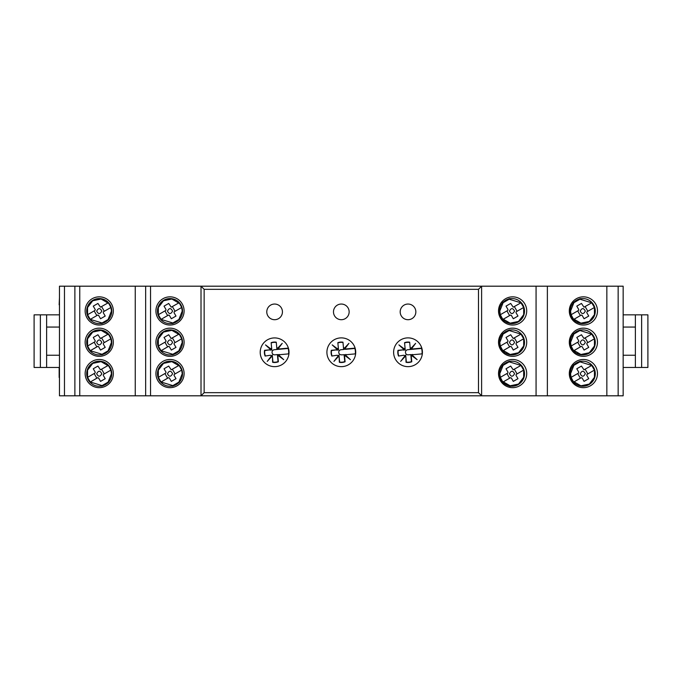 <?xml version="1.0" encoding="UTF-8"?>
<svg xmlns="http://www.w3.org/2000/svg" width="682" height="682" viewBox="0 0 682 682"><rect width="100%" height="100%" fill="white"/><g stroke="black" fill="none" stroke-linecap="round" stroke-linejoin="round"><path stroke-width="1.02" d="M99.24 387.666A14.092 14.092 0 0 1 85.148 373.565A14.092 14.092 0 0 1 99.24 359.474A14.092 14.092 0 0 1 113.331 373.565A14.092 14.092 0 0 1 99.24 387.666M99.24 356.345A14.092 14.092 0 0 1 85.148 342.253A14.092 14.092 0 0 1 99.24 328.161A14.092 14.092 0 0 1 113.331 342.253A14.092 14.092 0 0 1 99.24 356.345M99.24 325.033A14.092 14.092 0 0 1 85.148 310.932A14.092 14.092 0 0 1 99.24 296.841A14.092 14.092 0 0 1 113.331 310.932A14.092 14.092 0 0 1 99.24 325.033M170.014 387.666A14.092 14.092 0 0 1 155.922 373.565A14.092 14.092 0 0 1 170.014 359.474A14.092 14.092 0 0 1 184.106 373.565A14.092 14.092 0 0 1 170.014 387.666M170.014 356.345A14.092 14.092 0 0 1 155.922 342.253A14.092 14.092 0 0 1 170.014 328.161A14.092 14.092 0 0 1 184.106 342.253A14.092 14.092 0 0 1 170.014 356.345M170.014 325.033A14.092 14.092 0 0 1 155.922 310.932A14.092 14.092 0 0 1 170.014 296.841A14.092 14.092 0 0 1 184.106 310.932A14.092 14.092 0 0 1 170.014 325.033M512.617 387.666A14.092 14.092 0 0 1 498.525 373.565A14.092 14.092 0 0 1 512.617 359.474A14.092 14.092 0 0 1 526.709 373.565A14.092 14.092 0 0 1 512.617 387.666M512.617 356.345A14.092 14.092 0 0 1 498.525 342.253A14.092 14.092 0 0 1 512.617 328.161A14.092 14.092 0 0 1 526.709 342.253A14.092 14.092 0 0 1 512.617 356.345M512.617 325.033A14.092 14.092 0 0 1 498.525 310.932A14.092 14.092 0 0 1 512.617 296.841A14.092 14.092 0 0 1 526.709 310.932A14.092 14.092 0 0 1 512.617 325.033M583.391 325.033A14.092 14.092 0 0 1 569.299 310.932A14.092 14.092 0 0 1 583.391 296.841A14.092 14.092 0 0 1 597.483 310.932A14.092 14.092 0 0 1 583.391 325.033M583.391 356.345A14.092 14.092 0 0 1 569.299 342.253A14.092 14.092 0 0 1 583.391 328.161A14.092 14.092 0 0 1 597.483 342.253A14.092 14.092 0 0 1 583.391 356.345M583.391 387.666A14.092 14.092 0 0 1 569.299 373.565A14.092 14.092 0 0 1 583.391 359.474A14.092 14.092 0 0 1 597.483 373.565A14.092 14.092 0 0 1 583.391 387.666M274.607 319.705A7.826 7.826 0 0 1 266.781 311.879A7.826 7.826 0 0 1 274.607 304.044A7.826 7.826 0 0 1 282.442 311.879A7.826 7.826 0 0 1 274.607 319.705M408.015 319.705A7.826 7.826 0 0 1 400.189 311.879A7.826 7.826 0 0 1 408.015 304.044A7.826 7.826 0 0 1 415.85 311.879A7.826 7.826 0 0 1 408.015 319.705M341.315 319.705A7.826 7.826 0 0 1 333.481 311.879A7.826 7.826 0 0 1 341.315 304.044A7.826 7.826 0 0 1 349.141 311.879A7.826 7.826 0 0 1 341.315 319.705M618.148 395.807L623.16 395.807L623.16 286.193L618.148 286.193L618.148 395.807L64.475 395.807L64.475 286.193L59.462 286.193L59.462 395.807L64.475 395.807M135.249 395.807L135.249 286.193L64.475 286.193M204.148 392.67L204.148 289.33L201.011 286.193L201.011 395.807L204.148 392.67L478.483 392.67L481.611 395.807L481.611 286.193L135.249 286.193M536.069 395.807L536.069 286.193L481.611 286.193L478.483 289.33L204.148 289.33M547.373 395.807L547.373 286.193L536.069 286.193M606.844 395.807L606.844 286.193L547.373 286.193M618.148 286.193L606.844 286.193M278.657 349.005L288.401 348.11L288.929 353.83L288.401 348.127A14.407 14.407 0 0 0 260.268 353.6A14.407 14.407 0 0 0 288.929 353.847L279.185 354.742L278.785 355.518L277.404 354.597L278.051 361.545L277.404 354.597L274.846 354.828A2.566 2.566 0 0 1 272.05 352.509A2.566 2.566 0 0 1 274.377 349.721L276.926 349.482L276.764 347.709L277.847 348.084L282.229 343.344L278.375 348.511L278.682 349.32L288.171 348.442A14.092 14.092 0 0 1 288.639 353.557L288.878 353.54M412.064 349.005L421.808 348.11L422.337 353.83L421.817 348.127A14.407 14.407 0 0 0 393.676 353.6A14.407 14.407 0 0 0 422.337 353.847L412.593 354.742L412.192 355.518L410.811 354.597L411.459 361.545L410.811 354.597L408.254 354.828A2.566 2.566 0 0 1 405.458 352.509A2.566 2.566 0 0 1 407.785 349.721L410.342 349.482L410.172 347.709L411.263 348.084L415.636 343.344L411.783 348.511L412.09 349.32L421.578 348.442A14.092 14.092 0 0 1 422.056 353.557L422.286 353.54M354.879 348.442A14.092 14.092 0 0 1 355.348 353.557L355.586 353.54M59.462 304.828L59.462 314.223M59.462 384.691L59.462 377.487M59.462 297.625L59.155 304.828M59.462 368.092L59.462 305.459M59.462 376.856L59.155 368.092L59.155 377.487M580.655 361.375C580.45 360.505 572.471 365.117 573.127 365.723M594.491 378.126L595.292 373.727L594.491 369.329M595.292 373.727A12.523 12.523 0 0 0 582.76 361.196A12.523 12.523 0 0 0 570.237 373.727A12.523 12.523 0 0 0 582.76 386.251A12.523 12.523 0 0 0 595.292 373.727M580.655 298.742C580.45 297.872 572.471 302.484 573.127 303.089M594.491 315.493L595.292 311.094L594.491 306.695M595.292 311.094A12.523 12.523 0 0 0 582.76 298.563A12.523 12.523 0 0 0 570.237 311.094A12.523 12.523 0 0 0 582.76 323.618A12.523 12.523 0 0 0 595.292 311.094M580.655 330.062C580.45 329.193 572.471 333.805 573.127 334.41M594.491 346.806L595.292 342.407L594.448 337.888L594.448 346.925M595.292 342.407A12.523 12.523 0 0 0 582.76 329.883A12.523 12.523 0 0 0 570.237 342.407A12.523 12.523 0 0 0 582.76 354.938A12.523 12.523 0 0 0 595.292 342.407M573.23 381.357L571.098 377.351L570.553 373.727L573.886 365.339M594.448 377.282L589.274 384.06L580.928 385.799M573.23 318.724L571.098 314.717L570.553 311.094L573.886 302.706M594.448 314.649L589.274 321.427L580.928 323.166M573.23 350.037L571.098 346.03L570.553 342.407L573.886 334.027M594.448 345.97L589.274 352.747L580.928 354.487M577.688 373.548L580.382 378.212M571.098 377.351L578.541 373.054L578.771 372.202L576.793 368.766L581.456 366.072L583.98 369.815L591.737 365.433L594.431 370.104L586.989 374.401L586.759 375.253L588.737 378.689L584.073 381.383L582.096 377.947L581.235 377.717L574.082 381.852M578.541 373.054L578.771 372.202L578.541 373.054M587.841 373.907L585.147 369.243M585.318 373.727C583.647 370.428 581.951 370.428 580.212 373.727C581.882 377.018 583.579 377.018 585.318 373.727M577.688 310.915L580.382 315.578M571.098 314.717L578.541 310.421L578.771 309.568L576.793 306.133L581.456 303.439L583.98 307.181L591.737 302.808L594.431 307.471L586.989 311.768L586.759 312.62L588.737 316.056L584.073 318.75L582.096 315.314L581.235 315.084L574.082 319.219M578.541 310.421L578.771 309.568L578.541 310.421M587.841 311.273L585.147 306.61M585.318 311.094C583.647 307.795 581.951 307.795 580.212 311.094C581.882 314.385 583.579 314.385 585.318 311.094M577.688 342.228L580.382 346.899M571.098 346.03L578.541 341.733L578.771 340.881L576.793 337.445L581.456 334.751L583.98 338.502L591.737 334.12L594.431 338.784L586.989 343.08L586.759 343.941L588.737 347.368L584.073 350.062L582.096 346.627L581.235 346.405L574.082 350.531M578.541 341.733L578.771 340.881L578.541 341.733M587.841 342.586L585.147 337.922M585.318 342.407C583.647 339.116 581.951 339.116 580.212 342.407C581.882 345.706 583.579 345.706 585.318 342.407M586.989 343.08L586.759 343.941L586.989 343.08M582.096 346.627L581.235 346.405L582.096 346.627M582.223 315.536L581.235 315.084L582.096 315.314M586.989 311.768L586.759 312.62L586.989 311.768M582.223 378.169L581.235 377.717L582.096 377.947M586.989 374.401L586.759 375.253L586.989 374.401M579.939 330.531L591.737 334.12M579.939 299.21L591.737 302.808M579.939 361.844L591.737 365.433M576.503 353.259L580.979 354.81M576.503 321.938L580.979 323.49M576.503 384.571L580.979 386.123M105.497 300.242L101.021 298.69M87.509 306.695L86.708 311.094L87.509 315.493M111.763 311.094A12.523 12.523 0 0 0 99.24 298.563A12.523 12.523 0 0 0 86.708 311.094A12.523 12.523 0 0 0 99.24 323.618A12.523 12.523 0 0 0 111.763 311.094M105.497 362.875L101.021 361.324M87.509 369.329L86.708 373.727L87.552 378.246L87.552 369.209M111.763 373.727A12.523 12.523 0 0 0 99.24 361.196A12.523 12.523 0 0 0 86.708 373.727A12.523 12.523 0 0 0 99.24 386.251A12.523 12.523 0 0 0 111.763 373.727M105.497 331.563L101.021 330.011M87.509 338.016L86.708 342.407L87.552 346.925L87.552 337.888M111.763 342.407A12.523 12.523 0 0 0 99.24 329.883A12.523 12.523 0 0 0 86.708 342.407A12.523 12.523 0 0 0 99.24 354.938A12.523 12.523 0 0 0 111.763 342.407M108.77 303.464L110.902 307.471L111.447 311.094L108.114 319.474M102.061 322.978L90.263 319.381L87.569 314.717L95.011 310.421L95.241 309.568L93.264 306.133L97.927 303.439L100.45 307.181L107.918 302.97M108.77 366.098L110.902 370.104L111.447 373.727L108.114 382.108M102.061 385.611L90.263 382.014L87.569 377.351L95.011 373.054L95.241 372.202L93.264 368.766L97.927 366.072L100.45 369.815L107.918 365.603M108.77 334.777L110.902 338.784L111.447 342.407L108.114 350.795M102.061 354.29L90.263 350.701L87.552 345.97M94.159 310.915L96.853 315.578M95.011 310.421L95.241 309.568L95.011 310.421M104.312 311.273L101.618 306.61M101.789 311.094C100.118 307.795 98.421 307.795 96.682 311.094C98.353 314.385 100.049 314.385 101.789 311.094M94.159 373.548L96.853 378.212M95.011 373.054L95.241 372.202L95.011 373.054M104.312 373.907L101.618 369.243M101.789 373.727C100.118 370.428 98.421 370.428 96.682 373.727C98.353 377.018 100.049 377.018 101.789 373.727M87.569 346.03L95.011 341.733L95.241 340.881L93.264 337.445L97.927 334.751L100.45 338.502L107.918 334.282M99.904 338.187L100.45 338.502L99.904 338.187M94.159 342.228L96.853 346.899M95.011 341.733L95.241 340.881L95.011 341.733M104.312 342.586L101.618 337.922M101.789 342.407C100.118 339.116 98.421 339.116 96.682 342.407C98.353 345.706 100.049 345.706 101.789 342.407M110.902 338.784L103.459 343.08L103.229 343.941L105.207 347.368L100.544 350.062L98.566 346.627L97.705 346.405L90.263 350.701M103.459 343.08L103.229 343.941L103.459 343.08M98.694 346.857L97.705 346.405L98.566 346.627M110.902 370.104L103.459 374.401L103.229 375.253L105.207 378.689L100.544 381.383L98.566 377.947L97.705 377.717L90.263 382.014M103.459 374.401L103.229 375.253L103.459 374.401M98.694 378.169L97.705 377.717L98.566 377.947M110.902 307.471L103.459 311.768L103.229 312.62L105.207 316.056L100.544 318.75L98.566 315.314L97.705 315.084L90.263 319.381M103.459 311.768L103.229 312.62L103.459 311.768M98.694 315.536L97.705 315.084L98.566 315.314M87.552 338.852L92.726 332.074L101.072 330.335M87.552 370.164L92.726 363.387L101.072 361.656M87.552 307.539L92.726 300.762L101.072 299.023M101.345 354.759C101.55 355.629 109.529 351.017 108.873 350.412M101.345 386.072C101.55 386.941 109.529 382.329 108.873 381.724M101.345 323.438C101.55 324.308 109.529 319.696 108.873 319.091L101.217 323.464M176.271 300.242L171.796 298.69M158.284 306.695L157.482 311.094L158.284 315.493M182.537 311.094A12.523 12.523 0 0 0 170.014 298.563A12.523 12.523 0 0 0 157.482 311.094A12.523 12.523 0 0 0 170.014 323.618A12.523 12.523 0 0 0 182.537 311.094M176.271 362.875L171.796 361.324M158.284 378.126L157.482 373.727A12.523 12.523 0 0 0 170.014 386.251A12.523 12.523 0 0 0 182.537 373.727A12.523 12.523 0 0 0 170.014 361.196A12.523 12.523 0 0 0 157.482 373.727L158.326 369.209L158.326 378.246M176.271 331.563L171.796 330.011M158.284 346.806L157.482 342.407A12.523 12.523 0 0 0 170.014 354.938A12.523 12.523 0 0 0 182.537 342.407A12.523 12.523 0 0 0 170.014 329.883A12.523 12.523 0 0 0 157.482 342.407L158.326 337.888L158.326 346.925M179.545 303.464L181.676 307.471L182.222 311.094L178.889 319.474M172.836 322.978L161.037 319.381L158.352 314.717L165.794 310.421L166.016 309.568L164.038 306.133L168.701 303.439L171.225 307.181L178.693 302.97M179.545 366.098L181.676 370.104L182.222 373.727L178.889 382.108M172.836 385.611L161.037 382.014L158.352 377.351L165.794 373.054L166.016 372.202L164.038 368.766L168.701 366.072L171.225 369.815L178.693 365.603M179.545 334.777L181.676 338.784L182.222 342.407L178.889 350.795M172.836 354.29L161.037 350.701L158.326 345.97M164.933 310.915L167.627 315.578M165.794 310.421L166.016 309.568L165.794 310.421M175.086 311.273L172.393 306.61M172.563 311.094C170.892 307.795 169.196 307.795 167.457 311.094C169.127 314.385 170.832 314.385 172.563 311.094M164.933 373.548L167.627 378.212M165.794 373.054L166.016 372.202L165.794 373.054M175.086 373.907L172.393 369.243M172.563 373.727C170.892 370.428 169.196 370.428 167.457 373.727C169.127 377.018 170.832 377.018 172.563 373.727M158.352 346.03L165.794 341.733L166.016 340.881L164.038 337.445L168.701 334.751L171.225 338.502L178.693 334.282M170.688 338.187L171.225 338.502L170.688 338.187M164.933 342.228L167.627 346.899M165.794 341.733L166.016 340.881L165.794 341.733M175.086 342.586L172.393 337.922M172.563 342.407C170.892 339.116 169.196 339.116 167.457 342.407C169.127 345.706 170.832 345.706 172.563 342.407M181.676 338.784L174.234 343.08L174.004 343.941L175.99 347.368L171.318 350.062L169.341 346.627L168.48 346.405L161.037 350.701M174.234 343.08L174.004 343.941L174.234 343.08M169.468 346.857L168.48 346.405L169.341 346.627M181.676 370.104L174.234 374.401L174.004 375.253L175.99 378.689L171.318 381.383L169.341 377.947L168.48 377.717L161.037 382.014M174.234 374.401L174.004 375.253L174.234 374.401M169.468 378.169L168.48 377.717L169.341 377.947M181.676 307.471L174.234 311.768L174.004 312.62L175.99 316.056L171.318 318.75L169.341 315.314L168.48 315.084L161.037 319.381M174.234 311.768L174.004 312.62L174.234 311.768M169.468 315.536L168.48 315.084L169.341 315.314M158.326 338.852L163.501 332.074L171.855 330.335M158.326 370.164L163.501 363.387L171.855 361.656M158.326 307.539L163.501 300.762L171.855 299.023M172.12 354.759C172.324 355.629 180.304 351.017 179.647 350.412M172.12 386.072C172.324 386.941 180.304 382.329 179.647 381.724M172.12 323.438C172.324 324.308 180.304 319.696 179.647 319.091M509.88 361.375C509.676 360.505 501.696 365.117 502.353 365.723M523.716 378.126L524.518 373.727L523.716 369.329M524.518 373.727A12.523 12.523 0 0 0 511.986 361.196A12.523 12.523 0 0 0 499.463 373.727A12.523 12.523 0 0 0 511.986 386.251A12.523 12.523 0 0 0 524.518 373.727M509.88 298.742C509.676 297.872 501.696 302.484 502.353 303.089M523.716 315.493L524.518 311.094L523.716 306.695M524.518 311.094A12.523 12.523 0 0 0 511.986 298.563A12.523 12.523 0 0 0 499.463 311.094A12.523 12.523 0 0 0 511.986 323.618A12.523 12.523 0 0 0 524.518 311.094M509.88 330.062C509.676 329.193 501.696 333.805 502.353 334.41M523.716 346.806L524.518 342.407L523.716 338.016M524.518 342.407A12.523 12.523 0 0 0 511.986 329.883A12.523 12.523 0 0 0 499.463 342.407A12.523 12.523 0 0 0 511.986 354.938A12.523 12.523 0 0 0 524.518 342.407M502.455 381.357L500.324 377.351L499.778 373.727L503.111 365.339M523.674 377.282L518.499 384.06L510.145 385.799M502.455 318.724L500.324 314.717L499.778 311.094L503.111 302.706M523.674 314.649L518.499 321.427L510.145 323.166M502.455 350.037L500.324 346.03L499.778 342.407L503.111 334.027M523.674 345.97L518.499 352.747L510.145 354.487M506.914 373.548L509.607 378.212M500.324 377.351L507.766 373.054L507.996 372.202L506.01 368.766L510.682 366.072L513.205 369.815L520.963 365.433L523.648 370.104L516.206 374.401L515.984 375.253L517.962 378.689L513.299 381.383L511.312 377.947L510.46 377.717L503.307 381.852M507.766 373.054L507.996 372.202L507.766 373.054M517.067 373.907L514.373 369.243M514.543 373.727C512.873 370.428 511.168 370.428 509.437 373.727C511.108 377.018 512.804 377.018 514.543 373.727M506.914 310.915L509.607 315.578M500.324 314.717L507.766 310.421L507.996 309.568L506.01 306.133L510.682 303.439L513.205 307.181L520.963 302.808L523.648 307.471L516.206 311.768L515.984 312.62L517.962 316.056L513.299 318.75L511.312 315.314L510.46 315.084L503.307 319.219M507.766 310.421L507.996 309.568L507.766 310.421M517.067 311.273L514.373 306.61M514.543 311.094C512.873 307.795 511.168 307.795 509.437 311.094C511.108 314.385 512.804 314.385 514.543 311.094M506.914 342.228L509.607 346.899M500.324 346.03L507.766 341.733L507.996 340.881L506.01 337.445L510.682 334.751L513.205 338.502L520.963 334.12L523.648 338.784L516.206 343.08L515.984 343.941L517.962 347.368L513.299 350.062L511.312 346.627L510.46 346.405L503.307 350.531M507.766 341.733L507.996 340.881L507.766 341.733M517.067 342.586L514.373 337.922M514.543 342.407C512.873 339.116 511.168 339.116 509.437 342.407C511.108 345.706 512.804 345.706 514.543 342.407M516.206 343.08L515.984 343.941L516.206 343.08M511.312 346.627L510.46 346.405L511.312 346.627M511.449 315.536L510.46 315.084L511.312 315.314M516.206 311.768L515.984 312.62L516.206 311.768M511.449 378.169L510.46 377.717L511.312 377.947M516.206 374.401L515.984 375.253L516.206 374.401M509.164 330.531L520.963 334.12M509.164 299.21L520.963 302.808M509.164 361.844L520.963 365.433M505.729 353.259L510.204 354.81M505.729 321.938L510.204 323.49M501.824 381.05C501.176 382.099 510.145 387.282 510.733 386.191M59.155 355.245L46.623 355.245L46.623 327.062L59.155 327.062M59.155 314.854L34.1 314.854L34.1 367.462L59.155 367.462M46.623 314.854L46.623 327.062M46.623 355.245L46.623 367.462M40.366 314.854L40.366 367.462M623.16 327.062L635.377 327.062L635.377 355.245L623.16 355.245M623.16 314.854L647.9 314.854L647.9 367.462L641.634 367.462L641.634 314.854M623.16 367.462L641.634 367.462M635.377 367.462L635.377 355.245M635.377 327.062L635.377 314.854M279.185 354.742L277.404 354.597L278.563 355.799L277.83 355.791L278.375 361.775A10.221 10.221 0 0 1 272.638 362.304L272.45 356.822L272.928 362.006M288.938 353.796A14.407 14.407 0 0 0 288.409 348.152M270.532 355.228L265.11 356.047A10.221 10.221 0 0 1 264.582 350.309L264.821 350.565A9.94 9.94 0 0 0 265.298 355.731M264.582 350.309L270.029 349.806L264.821 350.565M270.029 349.806L270.43 349.031L271.82 349.951L270.652 348.741L271.649 348.187L271.82 349.951L271.172 342.952A9.94 9.94 0 0 1 276.287 342.483M278.563 355.799L283.729 359.661L278.785 355.518L279.151 354.435M272.135 356.848L271.368 356.456L272.45 356.822L272.638 362.304M269.075 358.928L272.288 355.066L267.225 361.392L272.288 355.066L272.45 356.822M271.078 356.226L271.086 355.493M270.652 348.741L265.486 344.887L270.43 349.031L270.063 350.113L271.82 349.951L267.949 346.737M271.649 348.187L271.146 342.662A10.221 10.221 0 0 1 276.261 342.185L276.764 347.709M288.409 348.425L278.682 349.32L278.128 348.323L282.229 343.344M278.375 348.511L276.926 349.482L280.14 345.612M277.565 356.354L277.83 355.791M278.682 349.32L276.926 349.482L277.847 348.084M277.404 354.597L281.265 357.803M345.885 354.742L341.546 354.828A2.566 2.566 0 0 1 338.758 352.509A2.566 2.566 0 0 1 341.077 349.721L343.634 349.482L343.472 347.709L344.555 348.084L348.928 343.344L345.083 348.511L345.356 349.005L355.1 348.11L355.637 353.83L355.109 348.127A14.407 14.407 0 0 0 326.968 353.6A14.407 14.407 0 0 0 355.629 353.847L345.885 354.742L345.493 355.518L344.103 354.597L344.76 361.545L344.103 354.597L345.271 355.799L344.529 355.791L345.083 361.775A10.221 10.221 0 0 1 339.346 362.304L339.15 356.822L339.636 362.006M355.637 353.796A14.407 14.407 0 0 0 355.117 348.152M337.24 355.228L331.819 356.047A10.221 10.221 0 0 1 331.282 350.309L331.529 350.565A9.94 9.94 0 0 0 331.998 355.731M331.282 350.309L336.738 349.806L331.529 350.565M336.738 349.806L337.13 349.031L338.519 349.951L337.36 348.741L338.357 348.187L338.519 349.951L337.871 342.952A9.94 9.94 0 0 1 342.986 342.483M345.271 355.799L350.437 359.661L345.493 355.518L345.859 354.435M338.843 356.848L338.076 356.456L339.15 356.822L339.346 362.304M335.783 358.928L338.988 355.066L333.933 361.392L338.988 355.066L339.15 356.822M337.786 356.226L337.795 355.493M337.36 348.741L332.194 344.887L337.13 349.031L336.763 350.113L338.519 349.951L334.657 346.737M338.357 348.187L337.846 342.662A10.221 10.221 0 0 1 342.961 342.185L343.472 347.709M355.109 348.425L345.39 349.32L344.828 348.323L348.928 343.344M345.356 349.005L343.634 349.482L346.848 345.612M345.083 348.511L343.634 349.482L344.555 348.084M344.265 356.354L344.529 355.791M345.39 349.32L350.574 348.843M344.103 354.597L347.973 357.803M412.593 354.742L410.811 354.597L411.971 355.799L411.237 355.791L411.792 361.775A10.221 10.221 0 0 1 406.046 362.304L405.858 356.822L406.336 362.006M422.346 353.796A14.407 14.407 0 0 0 421.817 348.152M403.949 355.228L398.518 356.047A10.221 10.221 0 0 1 397.99 350.309L398.228 350.565A9.94 9.94 0 0 0 398.706 355.731M397.99 350.309L403.446 349.806L398.228 350.565M403.446 349.806L403.838 349.031L405.227 349.951L404.059 348.741L405.065 348.187L405.227 349.951L404.579 342.952A9.94 9.94 0 0 1 409.694 342.483M411.971 355.799L417.137 359.661L412.192 355.518L412.559 354.435M405.543 356.848L404.776 356.456L405.858 356.822L406.046 362.304M402.482 358.928L405.696 355.066L400.632 361.392L405.696 355.066L405.858 356.822M404.486 356.226L404.494 355.493M404.059 348.741L398.893 344.887L403.838 349.031L403.471 350.113L405.227 349.951L401.357 346.737M405.065 348.187L404.554 342.662A10.221 10.221 0 0 1 409.669 342.185L410.172 347.709M421.817 348.425L412.09 349.32L411.536 348.323L415.636 343.344M411.783 348.511L410.342 349.482L413.548 345.612M410.973 356.354L411.237 355.791M412.09 349.32L410.342 349.482L411.263 348.084M410.811 354.597L414.673 357.803M74.875 395.807L74.875 286.193M79.76 286.193L79.76 395.807M145.65 395.807L145.65 286.193M150.534 286.193L150.534 395.807M478.483 392.67L478.483 289.33M272.902 362.065A9.94 9.94 0 0 0 278.068 361.588M278.998 355.288L283.729 359.661M271.598 356.66L267.225 361.392M270.217 349.261L265.486 344.887M339.61 362.065A9.94 9.94 0 0 0 344.777 361.588M345.706 355.288L350.437 359.661M338.306 356.66L333.933 361.392M336.925 349.261L332.194 344.887M406.31 362.065A9.94 9.94 0 0 0 411.476 361.588M412.405 355.288L417.137 359.661M405.006 356.66L400.632 361.392M403.625 349.261L398.893 344.887M581.618 354.887L572.539 349.636M573.042 334.512L580.783 330.037M573.042 303.192L580.783 298.725M594.448 306.576L594.448 315.613M581.618 323.566L572.539 318.323M594.448 369.209L594.448 378.246M573.042 365.825L580.783 361.358M581.618 386.2L572.539 380.957M100.382 329.935L109.461 335.177M108.958 350.309L101.217 354.776M108.958 381.622L101.217 386.097M100.382 361.255L109.461 366.498M87.552 315.613L87.552 306.576M100.382 298.622L109.461 303.865M171.156 329.935L180.244 335.177M179.733 350.309L171.992 354.776M179.733 381.622L171.992 386.097M171.156 361.255L180.244 366.498M158.326 315.613L158.326 306.576M179.733 318.988L171.992 323.464M171.156 298.622L180.244 303.865M523.674 337.888L523.674 346.925M510.844 354.887L501.756 349.636M502.267 334.512L510.008 330.037M502.267 303.192L510.008 298.725M523.674 306.576L523.674 315.613M510.844 323.566L501.756 318.323M523.674 369.209L523.674 378.246M502.267 365.825L510.008 361.358M510.844 386.2L501.756 380.957"/></g></svg>
